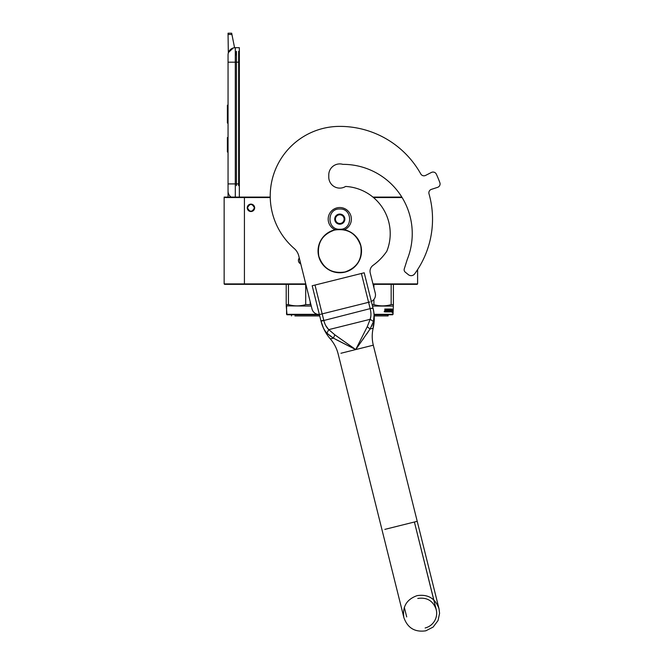 <?xml version="1.0" encoding="UTF-8"?>
<svg xmlns="http://www.w3.org/2000/svg" width="664" height="664" viewBox="0 0 664 664"><rect width="100%" height="100%" fill="white"/><g stroke="black" fill="none" stroke-linecap="round" stroke-linejoin="round"><path stroke-width="1" d="M224.142 197.54L244.427 197.54L244.427 283.91L224.142 283.91L224.142 197.1L270.231 197.1A69.562 69.562 0 0 1 339.785 126.384A69.562 69.562 0 0 0 294.21 248.494A14.492 14.492 0 0 1 298.775 255.939L311.997 308.951A7.246 7.246 0 0 0 320.778 314.23L369.989 301.954M372.944 197.1L401.039 197.1M270.24 197.54L244.427 197.54L243.995 197.1M373.467 197.54L402.102 197.54M417.606 269.584L417.606 283.91L417.166 284.341L373.068 284.341M283.769 284.341L283.279 284.341M305.149 284.341L224.573 284.341L224.142 283.91M305.747 283.91L244.427 283.91L243.995 284.341M300.759 263.874A3.693 3.693 0 0 1 299.298 258.03M250.951 204.13A3.693 3.693 0 0 1 254.644 207.824A3.693 3.693 0 0 1 250.951 211.525A3.693 3.693 0 0 1 247.249 207.824A3.693 3.693 0 0 1 250.951 204.13M417.606 283.91L372.961 283.91M298.509 259.566L298.534 261.375M254.719 207.824C252.204 202.968 249.689 202.968 247.182 207.824C249.689 212.688 252.204 212.688 254.719 207.824M254.428 207.824C252.104 203.342 249.788 203.342 247.473 207.824C249.788 212.314 252.104 212.314 254.428 207.824M235.297 197.1L235.297 183.911L239.355 183.911L239.355 50.589M239.355 183.911L239.355 197.1M239.355 185.654L239.355 47.692L235.297 47.692A7.246 7.246 0 0 0 228.051 54.938L228.051 62.184L228.051 54.938A7.246 7.246 134.8 0 1 233.272 47.982L228.499 52.439M228.051 197.1L228.051 62.184L239.355 62.184M231.927 34.47L228.051 34.47L228.051 33.2L231.67 33.2L234.575 47.725A7.246 7.246 134.8 0 1 235.297 47.692L235.297 183.911L228.051 183.911L228.051 191.157A7.246 7.246 45.2 0 0 231.147 197.1M228.051 153.484L228.051 160.73L228.051 153.484M228.051 34.47L228.333 52.946M231.67 33.2L228.051 33.2M235.728 54.938L235.728 52.041M228.051 137.539L227.395 137.539L227.395 152.031L228.051 152.031M228.051 105.227L227.395 105.227L227.395 109.925L228.051 109.925L227.395 109.925L227.395 118.682L228.051 118.682M228.051 123.064L227.395 123.064L227.395 118.682M228.051 105.667L227.395 105.667M228.051 114.083L227.395 114.083M228.051 150.487L227.395 150.487M228.051 150.18L227.395 150.18M228.051 149.566L227.395 149.566M228.051 148.645L227.395 148.645M228.051 147.715L227.395 147.715M228.051 146.794L227.395 146.794M228.051 146.171L227.395 146.171M228.051 145.864L227.395 145.864M344.392 229.769A11.595 11.595 0 0 0 339.785 207.533A11.595 11.595 0 0 0 335.171 229.769M339.785 229.271C352.866 229.902 352.866 208.355 339.785 208.986C326.696 208.355 326.696 229.902 339.785 229.271M339.785 224.2A5.071 5.071 0 0 0 344.857 219.128A5.071 5.071 0 0 0 339.785 214.057A5.071 5.071 0 0 0 334.714 219.128A5.071 5.071 0 0 0 339.785 224.2M339.785 224.15L344.126 221.643L344.126 216.622L339.785 214.107L335.436 216.622L335.436 221.643L339.785 224.15M341.96 215.368A4.349 4.349 0 0 0 335.436 219.128A4.349 4.349 0 0 0 341.96 222.897A4.349 4.349 0 0 0 341.96 215.368M339.785 214.779A4.349 4.349 0 0 1 344.126 219.128A4.349 4.349 0 0 1 339.785 223.477A4.349 4.349 0 0 1 335.436 219.128A4.349 4.349 0 0 1 339.785 214.779M300.327 262.172L299.248 262.172M319.417 314.777L287.006 314.777L286.209 305.515M317.815 314.338L286.566 314.338L287.006 314.777M286.209 284.341L286.209 304.618L288.45 304.618L288.45 284.341M310.188 301.697L310.188 304.618L305.706 304.618C299.954 306.278 294.202 306.278 288.45 304.618M310.968 304.826L310.188 304.618M305.706 284.341L305.706 304.618M311.275 306.079L286.209 305.872M294.899 315.931L319.708 315.931L294.899 315.931M286.566 314.338L286.566 306.079M374.073 314.338L393.038 314.338L392.607 314.777L374.114 314.777M393.038 314.338L393.403 304.618L391.162 304.618C385.411 306.278 379.659 306.278 373.907 304.618L372.147 304.618M393.403 284.341L393.403 304.618M391.162 284.341L391.162 304.618M373.907 284.341L373.907 287.703M373.907 299.439L373.907 304.618M393.038 306.079L372.512 306.079M391.511 310.038L392.275 309.109L391.511 310.038L391.694 310.893M392.275 309.109L392.133 310.005L392.789 310.005L392.806 311.864L392.515 310.005L392.407 310.893M391.851 310.005L392.001 309.109M391.785 310.993L392.706 310.993L392.806 310.005L392.698 310.893L391.967 310.893L391.511 311.881M391.785 310.038L391.785 311.881M392.515 310.005L392.424 310.993M391.951 310.993L391.586 311.881L389.926 311.881L389.768 309.557L388.963 309.557L388.963 310.271L389.743 310.271L388.963 310.271M392.806 311.864L392.208 312.794M391.992 310.993L392.49 312.794M387.344 310.271L387.344 309.648L387.552 310.271L386.656 310.271L387.344 311.258L386.465 311.341L386.465 311.881L389.743 311.881L386.465 311.881M387.552 310.271L386.656 310.271M386.863 310.271L387.344 310.802M387.278 311.341L386.465 311.341M389.743 310.271L389.743 311.881M389.868 310.495L389.502 311.881M391.669 311.657L391.669 309.026L391.586 311.881L390.175 311.881L389.768 309.557M390.017 309.557L388.963 309.557M391.669 309.026L390.698 310.271L390.963 310.802L390.698 310.271M391.469 309.026L391.196 310.271M391.469 310.271L390.963 310.271M391.196 310.802L391.171 311.341L390.075 311.341L390.034 310.802L390.075 311.341M391.469 310.802L391.196 311.258M391.436 311.341L390.366 311.258M390.864 311.341L390.864 309.026L390.606 311.341L390.034 310.802M390.864 309.026L390.366 309.026L390.366 310.271M390.623 309.026L390.623 310.271M390.175 309.026L388.722 309.026L390.175 309.026L390.034 310.271M390.291 309.25L390.291 310.271M389.569 310.893L389.328 311.258L389.519 310.802L388.822 310.578L388.963 309.026M389.278 311.341L388.39 311.341L389.328 311.258M388.614 311.341L388.614 309.026L388.39 311.341M388.614 309.026L388.058 309.026L388.058 311.341M388.282 309.026L388.282 311.341M387.784 309.026L385.983 309.026L387.784 309.026L387.718 311.341M387.934 309.25L387.934 311.341M385.402 310.046L385.402 309.026L385.22 310.046M385.402 309.026L384.78 309.026L385.236 310.511L384.78 310.179M385.22 309.026L384.78 309.026M384.962 309.026L384.962 310.179M387.552 309.648L386.348 309.648L386.348 311.881L384.962 311.881M386.348 311.881L385.145 311.881M384.464 311.267L384.224 311.773L384.29 311.267M384.962 310.852L384.962 311.657M386.182 309.026L386.008 310.271M389.204 309.557L389.204 310.271M386.672 311.341L386.672 311.881M387.494 311.341L387.552 310.802M387.494 309.557L386.149 309.648L386.149 311.881M390.291 310.802L390.623 311.258M385.402 311.258L386.008 310.802L386.008 311.341M386.008 310.802L385.22 311.258M385.817 310.802L385.817 311.341M388.589 309.25L388.589 310.578L389.328 310.893M385.817 310.271L385.983 309.026M384.78 310.852L384.78 311.657M388.116 314.777L388.116 315.931L374.197 315.931L373.151 328.224L370.08 328.995L373.151 328.224C371.865 333.892 371.915 339.545 373.301 345.189L355.73 349.571L336.05 339.57M388.116 315.931L374.197 315.931M370.885 315.931L370.172 319.301L373.483 321.517C374.488 317.674 374.313 313.151 372.977 307.93L373.749 311.773M368.62 331.187L366.536 334.258M363.598 338.515L363.183 339.113M321.442 322.721L321.185 321.824M321.235 321.982L321.907 324.181M319.708 315.931L320.953 320.903L323.758 320.206L314.993 285.055L312.188 285.752L314.993 285.055L323.758 320.206C324.771 324.306 326.439 327.443 328.763 329.626L334.847 334.822L355.73 349.571L370.08 328.987L355.73 349.571L367.242 326.746L370.172 319.301C371.193 316.288 371.193 312.727 370.163 308.635L373.043 308.221L364.212 272.779L361.399 273.485L364.212 272.779M330.813 336.457L326.879 333.137L333.394 338.142L355.73 349.571L373.301 345.189L417.216 521.306L399.637 525.689L417.216 521.306L373.301 345.189C371.915 339.545 371.865 333.892 373.151 328.224C374.687 321.484 374.637 314.761 373.002 308.046M333.353 338.117L331.983 337.254M326.829 333.096L325.692 331.768M321.185 321.799L320.953 320.903C322.214 326.14 324.19 330.216 326.879 333.137L328.763 329.626L370.172 319.301M373.757 311.839L374.089 314.952M374.089 315.018L373.442 321.666M372.139 325.086L371.549 326.331M367.242 326.746L370.08 328.987L373.483 321.517M328.589 329.468L325.775 325.642M314.993 285.055L361.399 273.485L370.163 308.635L372.977 307.93M340.964 353.256L355.73 349.571L340.964 353.256M371.367 301.464A7.246 7.246 0 0 0 375.268 293.173L370.238 272.995A7.246 7.246 0 0 1 373.043 265.368A56.955 56.955 0 0 0 386.788 251.291A47.244 47.244 0 0 0 345.604 186.451A11.014 11.014 0 0 1 328.771 177.105L328.771 174.931A11.014 11.014 0 0 1 342.848 164.348A69.272 69.272 0 0 1 407.273 259.392L404.276 268.878A3.046 3.046 0 0 0 405.264 272.157L408.401 274.697A4.349 4.349 0 0 0 414.643 273.883A92.744 92.744 0 0 0 429.002 193.805A3.627 3.627 0 0 1 431.368 189.373L437.576 187.356A3.627 3.627 0 0 0 439.858 182.666A106.514 106.514 0 0 0 436.331 174.142A3.627 3.627 0 0 0 431.401 172.449L425.591 175.412A3.627 3.627 0 0 1 420.777 173.943A92.744 92.744 0 0 0 339.785 126.384M429.002 193.805A3.627 3.627 0 0 1 431.368 189.373L437.576 187.356A3.627 3.627 0 0 0 439.858 182.666M417.606 269.708L418.038 268.912A92.744 92.744 0 0 0 432.53 219.128M345.006 271.974C331.967 273.908 323.235 268.663 318.82 256.238C316.886 243.198 322.131 234.467 334.556 230.051C347.596 228.117 356.327 233.363 360.743 245.788C362.677 258.827 357.431 267.559 345.006 271.974M345.039 272.107A21.738 21.738 0 0 1 318.687 256.271A21.738 21.738 0 0 1 334.523 229.918A21.738 21.738 0 0 1 360.876 245.755A21.738 21.738 0 0 1 345.039 272.107A21.738 21.738 0 0 1 318.687 256.271A21.738 21.738 0 0 1 334.523 229.918A21.738 21.738 0 0 1 360.876 245.755A21.738 21.738 0 0 1 345.039 272.107M238.633 185.654L238.633 51.319M236.459 185.654L236.459 51.319M300.51 262.894L299.348 262.894L300.51 262.894M384.871 529.374L399.637 525.689L384.871 529.374M333.394 338.142L330.315 338.906L333.394 338.142L334.847 334.822M361.399 273.485L370.163 308.635L321.027 321.21M291.496 314.777L291.496 315.931L291.496 314.777M330.315 338.906C334.116 343.305 336.723 348.318 338.15 353.953L382.066 530.071L338.15 353.953C336.723 348.318 334.116 343.305 330.315 338.906C325.8 333.677 322.687 327.709 320.978 321.011L323.542 328.348M425.848 630.8C414.909 632.418 407.588 628.019 403.886 617.603L382.066 530.071L403.886 617.603C402.268 606.672 406.667 599.351 417.083 595.649C428.014 594.023 435.335 598.422 439.037 608.838L417.216 521.306L439.037 608.838L439.576 613.353L438.041 620.533L433.127 627.082L425.848 630.8M312.188 285.752L321.019 321.193M425.143 627.986C429.268 626.891 432.43 624.517 434.629 620.857C436.381 617.769 437.003 614.466 436.505 610.946L414.402 522.012L436.223 609.544C433.119 600.795 426.969 597.094 417.781 598.455M406.7 616.906L404.318 607.369L406.7 616.906"/></g></svg>
